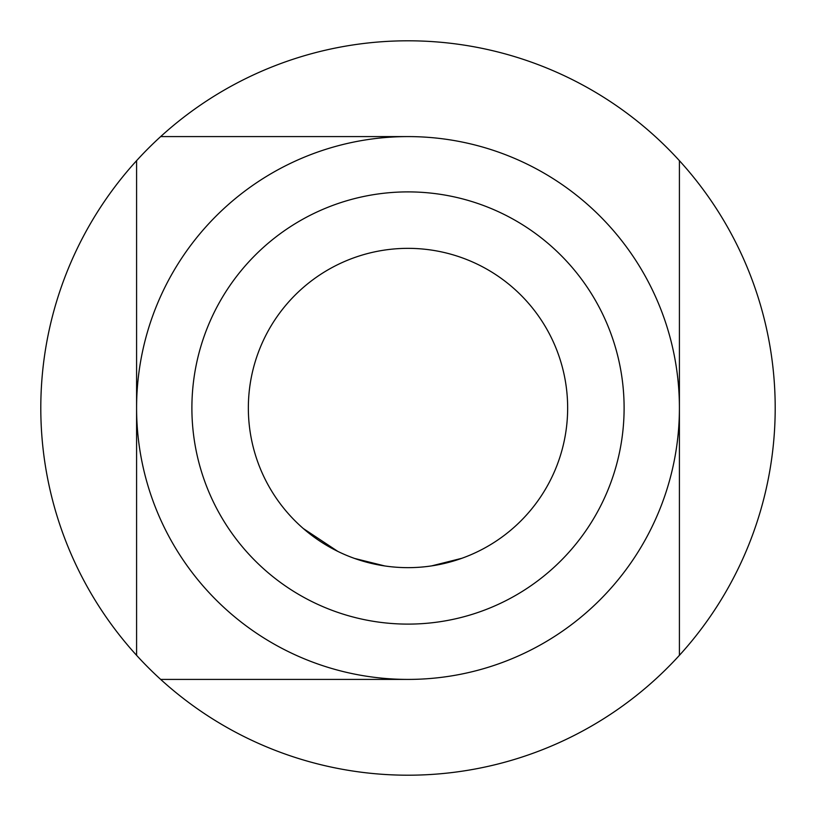 <?xml version="1.0" encoding="UTF-8"?>
<svg xmlns="http://www.w3.org/2000/svg" width="816" height="816" viewBox="0 0 816 816"><rect width="100%" height="100%" fill="white"/><g stroke="black" fill="none" stroke-linecap="round" stroke-linejoin="round"><path stroke-width="1.22" d="M408 567.65A159.65 159.65 0 0 1 248.35 408A159.65 159.65 0 0 1 408 248.35A159.65 159.65 0 0 1 567.65 408A159.65 159.65 0 0 1 408 567.65M408 624.107A216.107 216.107 0 0 0 624.107 408A216.107 216.107 0 0 0 408 191.893A216.107 216.107 0 0 0 191.893 408A216.107 216.107 0 0 0 408 624.107M408 679.412A271.412 271.412 0 0 0 679.412 408A271.412 271.412 0 0 0 408 136.588A271.412 271.412 0 0 0 136.588 408A271.412 271.412 0 0 0 408 679.412L160.67 679.412A367.2 367.2 0 0 1 408 40.8A367.2 367.2 0 0 1 655.33 679.412A367.2 367.2 0 0 1 160.67 679.412L408 679.412M431.603 565.896L461.907 558.277M483.337 548.76L485.296 547.689M354.521 558.43L384.836 565.967M303.277 528.513L337.834 551.412M427.176 566.498L429.389 566.212M387.049 566.273L389.273 566.549M679.412 160.67L679.412 655.33M160.67 136.588L408 136.588M136.588 655.33L136.588 160.67L136.588 655.33M248.35 408A159.65 159.65 0 0 1 408 248.35A159.65 159.65 0 0 1 567.65 408"/></g></svg>
